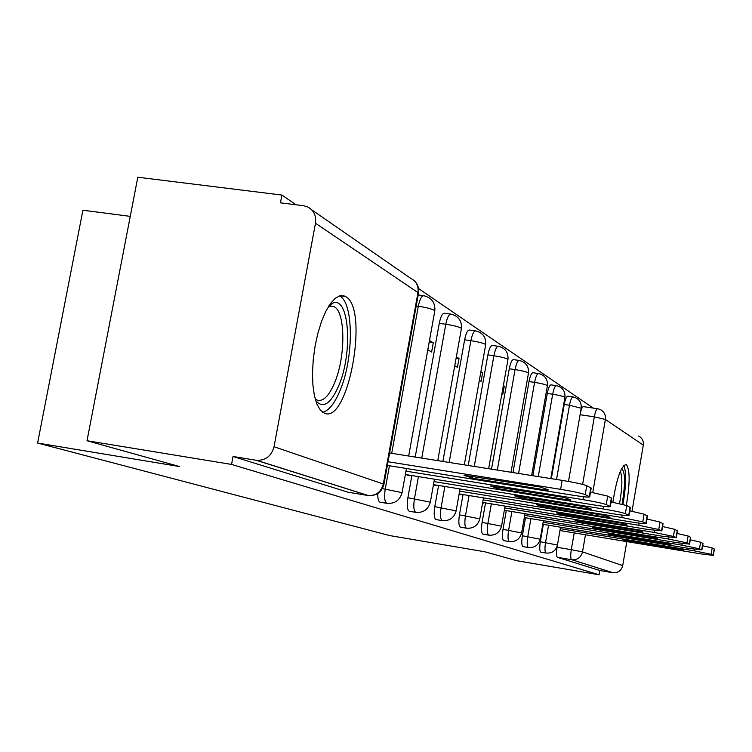 <?xml version="1.0" encoding="UTF-8"?>
<svg xmlns="http://www.w3.org/2000/svg" width="752" height="752" viewBox="0 0 752 752"><rect width="100%" height="100%" fill="white"/><g stroke="black" fill="none" stroke-linecap="round" stroke-linejoin="round"><path stroke-width="1.13" d="M543.339 524.37L540.312 541.722C539.419 547.644 539.588 551.122 540.81 552.165L540.989 552.194M525.507 517.752L522.349 535.753C521.427 541.901 521.625 545.51 522.941 546.61L523.148 546.638M506.293 510.617L503.003 529.333C502.045 535.706 502.28 539.475 503.699 540.632L503.925 540.669M485.538 502.909L482.098 522.386C481.101 529.023 481.374 532.942 482.925 534.164L483.179 534.211M463.044 494.553L459.434 514.857C458.4 521.766 458.72 525.874 460.403 527.171L460.694 527.218M438.585 485.472L434.788 506.669C433.716 513.889 434.092 518.184 435.925 519.557L436.254 519.613M411.889 475.546L407.894 497.739C406.766 505.278 407.208 509.79 409.22 511.257L409.596 511.322M377.795 493.481C377.683 498.491 378.406 501.387 379.976 502.167L380.399 502.242M345.591 296.589L340.092 295.715L335.298 298.234L330.429 303.573L325.738 311.497L321.461 321.63L317.823 333.474L315.032 346.418L313.227 359.785L312.503 372.87L312.898 384.996L314.374 395.533L316.846 403.974L320.173 409.925L324.385 413.196C348.364 424.532 369.373 308.217 345.591 296.589M626.322 505.382C630.044 483.301 630.063 469.737 626.369 464.689L626.143 464.576C621.114 465.695 616.687 478.253 612.861 502.261M593.215 408.082L418.544 288.552M296.128 204.788L281.915 195.059L280.458 202.833L303.46 205.7L307.239 206.725C313.697 210.024 316.442 215.523 315.483 223.212L274.038 446.744L383.341 484.006L417.971 292.594L315.483 223.212M130.265 216.36L82.917 210.222L37.6 443.041L179.427 466.522L87.016 440.728L231.55 464.426L599.1 574.772L516.756 560.701L484.899 551.799L389.658 535.565L37.6 443.041M87.016 440.728L137.804 177.228L281.915 195.059M626.811 541.609L622.703 565.598C621.387 570.542 618.21 572.93 613.19 572.78L599.833 570.505L557.439 557.335C556.301 556.339 556.17 552.993 557.025 547.277L557.288 545.783M638.504 436.028C642.161 437.937 643.768 440.982 643.317 445.146L632 511.275M599.833 570.505L599.1 574.772M368.32 495.559L256.112 460.252L233.035 456.492L231.55 464.426M256.112 460.252L256.742 460.346C265.71 460.497 271.481 455.966 274.038 446.744M405.375 474.333L409.351 475.8L409.464 475.161M427.813 349.783L431.62 352.039L433.284 342.809L429.176 342.226M433.462 484.692L436.263 485.726L436.367 485.115M454.753 365.735L457.442 367.324L459.021 358.488L456.126 358.074M459.105 494.149L460.91 494.807L461.014 494.224M479.362 380.305L481.092 381.33L482.596 372.86L480.735 372.588M482.615 502.815L483.574 503.163L483.668 502.609M501.922 393.663L502.844 394.208L504.282 386.077L503.295 385.926M522.696 405.958L524.05 398.231M551.31 478.657L564.263 404.463L569.48 405.234C570.571 399.688 571.774 396.915 573.109 396.915C578.937 398.447 581.634 402.217 581.221 408.223L569.48 405.234L556.536 479.485M532.867 475.725L547.287 393.446L552.682 394.236C553.82 388.502 555.098 385.644 556.527 385.663C562.562 387.252 565.372 391.162 564.931 397.394L564.696 397.131C562.787 396.163 558.783 395.204 552.682 394.236L538.272 476.589M512.986 472.576L529.004 381.584L534.597 382.392C535.781 376.451 537.144 373.5 538.667 373.556C544.946 375.201 547.851 379.262 547.4 385.729L547.136 385.438C545.097 384.404 540.923 383.388 534.597 382.392L518.589 473.459M491.507 469.163L509.264 368.771L515.064 369.599C516.304 363.432 517.752 360.396 519.397 360.471C525.921 362.191 528.947 366.412 528.468 373.142L528.177 372.823C525.996 371.704 521.625 370.633 515.064 369.599L497.316 470.085M468.214 465.469L487.869 354.888L493.895 355.743C495.201 349.342 496.743 346.193 498.52 346.315C505.316 348.101 508.465 352.5 507.967 359.512L507.638 359.146C505.306 357.943 500.729 356.805 493.895 355.743L474.249 466.428M442.881 461.446L464.623 339.801L470.893 340.684C472.265 334.02 473.91 330.767 475.837 330.927C482.934 332.788 486.215 337.385 485.698 344.698L485.313 344.294C482.812 342.987 477.999 341.784 470.893 340.684L449.151 462.442M415.207 457.056L439.262 323.341L445.795 324.253C447.243 317.306 449.01 313.932 451.106 314.139C458.523 316.094 461.963 320.897 461.408 328.549L460.976 328.088C458.269 326.669 453.212 325.39 445.795 324.253L421.75 458.1M504.282 386.077L503.37 385.513M482.596 372.86L480.876 371.808M459.021 358.488L456.342 356.862M433.284 342.809L429.486 340.496M572.855 396.877L567.91 396.154C566.566 396.154 565.354 398.917 564.263 404.463M556.236 385.626L551.15 384.883C549.712 384.855 548.424 387.712 547.287 393.446M538.347 373.509L533.102 372.748C531.561 372.701 530.198 375.643 529.004 381.584M519.03 360.424L513.625 359.653C511.962 359.569 510.505 362.605 509.264 368.771M498.106 346.249L492.522 345.469C490.727 345.347 489.185 348.486 487.869 354.888M475.358 330.852L469.605 330.053C467.659 329.893 466.005 333.136 464.623 339.801M450.542 314.063L444.611 313.246C442.496 313.039 440.719 316.404 439.262 323.341M597.492 408.712L583.524 406.644C582.443 406.55 581.39 408.721 580.365 413.168M233.035 456.492L348.242 492.25M389.611 452.995L562.167 480.378C574.744 482.464 582.941 484.241 586.748 485.717L591.204 488.142M547.823 490.295L548.34 489.881L540.622 487.08L463.993 475.236L472.51 478.216L547.823 490.295L547.964 489.533M387.365 465.441L573.635 495.333C583.825 496.922 589.183 497.429 589.7 496.846L585.206 494.619C581.39 493.199 573.184 491.432 560.607 489.336L562.167 480.378M388.032 461.737L560.607 489.336M472.51 478.216L472.858 476.232M590.517 492.128L607.701 496.113L611.724 498.294M570.27 500.296L570.843 499.92L563.737 497.382L490.436 485.989L498.256 488.687L570.27 500.296L570.401 499.554M406.174 474.625L594.785 505.071C604.589 506.604 609.759 507.121 610.295 506.604L606.244 504.592C602.728 503.295 594.973 501.64 582.969 499.629L583.477 496.715M405.948 471.147L582.969 499.629M498.256 488.687L498.567 486.892M611.103 501.932L626.736 505.56L630.392 507.525M590.687 509.395L591.307 509.057L584.736 506.745L514.481 495.756L521.7 498.219L590.687 509.395L590.809 508.681M433.472 484.645L614.036 513.926C623.474 515.411 628.475 515.928 629.029 515.468L625.354 513.644C622.092 512.45 614.741 510.899 603.273 508.972L603.724 506.35M434.017 481.6L603.273 508.972M521.7 498.219L521.982 496.593M329.207 305.359L332.563 303.253C349.266 295.094 353.111 352.679 338.776 385.663C330.692 404.078 323.012 409.06 315.755 400.609L315.586 400.355M315.154 398.851L317.306 400.167C323.247 401.747 329.009 395.966 334.593 382.834C345.976 356.392 345.535 310.247 333.474 306.459L328.38 306.684M322.655 412.275C328.887 410.752 334.725 403.42 340.158 390.269C353.938 357.98 353.788 301.89 339.359 295.912M621.65 468.581C625.354 471.908 625.495 483.771 622.083 504.188M619.535 503.605C622.336 487.747 622.6 477.012 620.325 471.391M622.947 504.395C626.228 485.266 626.529 472.275 623.822 465.432M629.819 510.862L644.097 514.171L647.434 515.957M609.346 517.714L609.994 517.404L603.894 515.289L536.449 504.677L543.132 506.933L609.346 517.714L609.458 517.019M459.143 493.923L631.633 522.02C640.732 523.467 645.564 523.984 646.137 523.571L642.781 521.907L621.782 517.489L622.195 515.12M459.641 491.141L621.782 517.489M543.132 506.933L543.386 505.447M646.908 519.03L660.012 522.057L663.057 523.683M626.454 525.338L627.14 525.065L621.453 523.11L556.593 512.864L562.806 514.932L626.454 525.338L626.566 524.67M482.671 502.439L647.773 529.446L661.572 530.809L658.743 529.474L638.73 525.291L639.097 523.129M483.122 499.892L638.73 525.291M562.806 514.932L563.041 513.569M662.568 526.522L674.629 529.314L677.43 530.799M642.199 532.36L642.913 532.106L637.593 530.301L575.13 520.393L580.929 522.302L642.199 532.36L642.311 531.711M504.319 510.298L662.634 536.279L676.02 537.661L673.425 536.43L654.296 532.454L654.635 530.48M504.733 507.948L654.296 532.454M580.929 522.302L581.146 521.051M676.979 533.431L688.118 536.007L690.703 537.342L689.556 544.128L686.961 542.85L668.66 539.052L668.96 537.248M656.75 538.846L657.483 538.62L652.482 536.947L592.247 527.34L597.68 529.117L656.75 538.846L656.853 538.225M524.304 517.555L676.358 542.596L689.556 544.128M524.68 515.383L668.66 539.052M597.68 529.117L597.878 527.96M690.289 539.814L700.601 542.192L702.988 543.452M670.22 544.852L670.972 544.645L666.263 543.085L608.095 533.779L613.209 535.433L670.22 544.852L670.323 544.26M542.794 524.276L689.076 548.452L701.719 549.844L699.492 548.781L681.942 545.162L682.214 543.508M543.141 522.273L681.942 545.162M613.209 535.433L613.397 534.362M702.603 545.736L712.182 547.935L714.4 549.082L713.338 555.39L711.119 554.299L694.256 550.84L694.519 549.298M682.741 550.426L683.502 550.248L679.056 548.791L622.825 539.757L627.638 541.299L682.741 550.426L682.835 549.862M559.967 530.536L700.892 553.886L713.338 555.39M560.287 528.675L694.256 550.84M627.638 541.299L627.807 540.303M546.037 553.049L546.018 553.04C544.805 552.006 544.645 548.528 545.538 542.596L548.565 525.234M540.312 541.722L557.448 545.031L560.541 527.208M528.355 547.522L528.327 547.522C527.03 546.422 526.832 542.803 527.763 536.665L530.912 518.645M522.349 535.753L540.19 539.212L543.423 520.704M503.699 540.632L509.283 541.572C507.873 540.415 507.647 536.646 508.606 530.263L511.896 511.539M503.003 529.333L521.606 532.942L524.981 513.682M488.734 535.151L488.706 535.142C487.174 533.92 486.911 529.991 487.907 523.354L491.347 503.859M482.098 522.386L501.528 526.174L505.062 506.105M460.403 527.171L466.419 528.177C464.745 526.879 464.435 522.772 465.469 515.863L469.079 495.54M459.434 514.857L479.776 518.842L483.48 497.89M442.214 520.619L442.176 520.61C440.362 519.228 439.995 514.932 441.076 507.713L444.864 486.488M434.788 506.669L456.126 510.871L460.027 488.95M415.771 512.356L415.734 512.347C413.741 510.871 413.309 506.359 414.437 498.82L418.422 476.608M407.894 497.739L430.332 502.176L434.44 479.193M386.801 503.304L386.763 503.295C384.573 501.716 384.065 496.978 385.24 489.063L389.451 465.77M382.401 488.603L402.076 492.654L406.428 468.496M557.025 547.277L571.304 549.674L574.208 532.895M582.612 484.41L594.315 416.843C595.358 411.466 596.486 408.768 597.708 408.75L600.143 409.473C604.138 411.56 605.886 414.888 605.388 419.466L592.764 492.541M580.093 414.719L594.315 416.843L605.388 419.466L643.317 445.146M585.47 534.757L582.509 551.893L622.703 565.598M391.707 453.324L418.3 306.252C419.832 298.995 421.74 295.508 424.025 295.771C431.808 297.82 435.399 302.849 434.816 310.877L434.318 310.35C431.394 308.799 426.055 307.427 418.3 306.252L416.213 305.961M434.778 311.093L408.674 456.022M461.38 328.727L437.767 460.638M485.67 344.848L464.313 464.849M507.948 359.635L488.65 468.712M528.449 373.246L511.022 472.265M547.381 385.814L531.664 475.537M564.921 397.46L550.774 478.573M581.211 408.28L568.493 481.449M347.838 492.184L368.433 495.568C376.583 495.906 381.762 492.146 383.952 484.288L418.479 293.44M557.458 557.335L571.661 559.742C570.561 558.755 570.439 555.399 571.304 549.674L582.509 551.893C581.052 557.335 577.564 559.967 572.065 559.808L612.833 572.723M383.952 484.288L383.341 484.006C381.179 491.883 376.207 495.737 368.433 495.568L256.742 460.346M311.713 209.817L410.724 278.362C416.345 281.248 418.761 285.995 417.971 292.594L418.526 293.186C419.24 288.11 417.708 283.842 413.929 280.393M589.277 496.546L590.799 487.728M585.206 494.619L586.748 485.717M609.928 506.34L611.376 497.937M606.244 504.592L607.701 496.113M628.71 515.242L630.082 507.215M625.354 513.644L626.736 505.56M645.855 523.364L647.162 515.684M642.781 521.907L644.097 514.171M661.572 530.809L662.813 523.448M658.743 529.474L660.012 522.057M676.02 537.661L677.223 530.592M673.425 536.43L674.629 529.314M689.368 543.987L690.515 537.191M686.961 542.85L688.118 536.007M701.719 549.844L702.819 543.292M699.492 548.781L700.601 542.192M713.187 555.277L714.25 548.96M711.119 554.299L712.182 547.935M540.81 552.165L546.018 553.04C552.024 553.5 555.831 550.831 557.448 545.031M522.941 546.61L528.327 547.522C534.559 547.992 538.507 545.219 540.19 539.212M482.925 534.164L488.706 535.142C495.427 535.65 499.704 532.67 501.528 526.174M435.925 519.557L442.176 520.61C449.48 521.164 454.133 517.921 456.126 510.871M409.22 511.257L415.734 512.347C423.367 512.939 428.236 509.546 430.332 502.176M379.976 502.167L386.763 503.295C394.762 503.915 399.867 500.371 402.076 492.654M340.891 295.564L344.576 296.072M625.504 464.482L626.143 464.576M418.197 294.981L423.376 295.686M466.419 528.177C473.412 528.712 477.868 525.601 479.776 518.842M509.283 541.572C515.75 542.06 519.848 539.184 521.606 532.942M557.439 557.335L572.065 559.808L613.19 572.78M589.7 496.846L591.222 488.048M610.295 506.604L611.743 498.209M629.029 515.468L630.402 507.459M328.737 306.525L332.563 303.253M328.906 305.829L329.47 305.904M330.551 306.055L333.474 306.459M646.137 523.571L647.444 515.9M661.816 530.987L663.057 523.636M676.236 537.821L677.43 530.762M701.889 549.966L702.988 543.433"/></g></svg>
